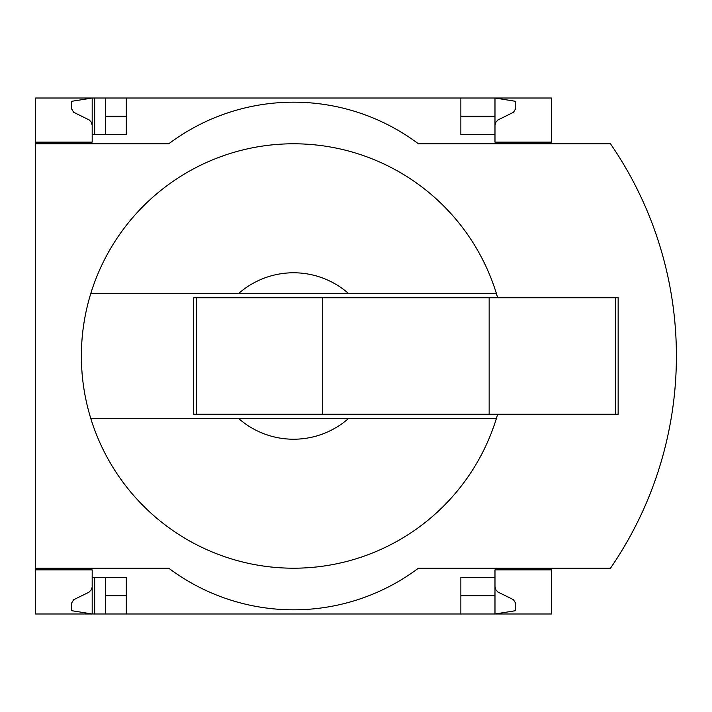 <?xml version="1.0" encoding="UTF-8"?>
<svg xmlns="http://www.w3.org/2000/svg" width="712" height="712" viewBox="0 0 712 712"><rect width="100%" height="100%" fill="white"/><g stroke="black" fill="none" stroke-linecap="round" stroke-linejoin="round"><path stroke-width="1.07" d="M551.569 568.212L551.569 613.984L126.309 613.984L126.309 577.37L92.186 577.37L92.186 613.984L71.387 610.656L71.387 603.429L73.719 599.691L88.92 592.251L91.439 589.589L92.168 587.053L92.186 569.876L35.6 569.876L35.6 568.212L168.753 568.212A208.055 208.055 0 0 0 418.416 568.212L610.469 568.212A374.494 374.494 0 0 0 610.469 143.788L418.416 143.788A208.055 208.055 0 0 0 168.753 143.788L35.6 143.788L35.6 142.124L92.186 142.124L92.186 98.016L105.51 98.016L105.51 134.63M92.186 569.876L35.6 569.876L35.6 613.984L94.687 613.984L94.687 577.37M94.687 134.63L94.687 98.016M94.687 613.984L105.51 613.984L105.51 577.37M460.86 116.323L494.982 116.323L494.982 98.016L105.51 98.016M126.309 613.984L105.51 613.984M92.186 142.124L35.6 142.124L35.6 98.016L92.186 98.016L71.387 101.344L71.387 108.571L73.719 112.309L89.365 120.034L91.439 122.411L92.186 125.481M126.309 116.323L105.51 116.323M494.982 586.519L495.73 589.589L497.804 591.966L513.45 599.691L515.782 603.429L515.782 610.656L494.982 613.984L494.982 595.677L460.86 595.677M126.309 595.677L105.51 595.677M126.309 98.016L126.309 134.63L92.186 134.63M497.643 297.75A212.212 212.212 0 0 0 496.415 293.584L238.538 293.584A83.224 83.224 0 0 1 348.631 293.584L496.415 293.584A212.212 212.212 0 0 0 90.762 293.584L238.538 293.584L90.762 293.584A212.212 212.212 0 0 0 90.762 418.416L238.538 418.416A83.224 83.224 0 0 0 348.631 418.416L90.762 418.416A212.212 212.212 0 0 0 497.643 414.25M460.86 98.016L460.86 134.63L494.982 134.63L494.982 142.124L551.569 142.124L551.569 98.016L494.982 98.016L515.782 101.344L515.782 108.571L513.45 112.309L497.804 120.034L495.73 122.411L494.982 125.481M551.569 143.788L551.569 142.124M494.982 116.323L494.982 134.63M35.6 143.788L35.6 568.212M551.569 569.876L494.982 569.876L494.982 577.37L460.86 577.37L460.86 613.984M494.982 577.37L494.982 595.677M630.627 535.406A374.494 374.494 0 0 0 655.707 478.749M655.707 233.251A374.494 374.494 0 0 0 630.627 176.594M348.631 418.416L496.415 418.416L348.631 418.416M196.485 297.75L193.717 297.75L193.717 414.25L196.485 414.25L196.485 297.75L618.149 297.75L618.149 414.25L489.153 414.25L489.153 297.75M489.153 414.25L322.714 414.25L322.714 297.75M322.714 414.25L196.485 414.25M615.382 414.25L615.382 297.75"/></g></svg>

